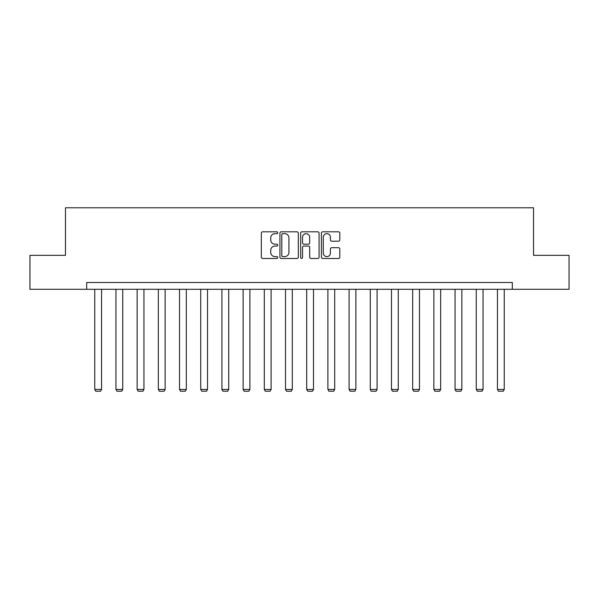 <?xml version="1.0" encoding="UTF-8"?>
<svg xmlns="http://www.w3.org/2000/svg" width="599" height="599" viewBox="0 0 599 599"><rect width="100%" height="100%" fill="white"/><g stroke="black" fill="none" stroke-linecap="round" stroke-linejoin="round"><path stroke-width="0.9" d="M277.764 232.741A0.936 0.936 0 0 0 276.828 231.806L262.661 231.806A1.333 1.333 0 0 0 261.329 233.138L261.329 257.143A1.333 1.333 0 0 0 262.661 258.476L276.828 258.476A0.936 0.936 0 0 0 277.764 257.548A0.936 0.936 0 0 0 276.828 256.612L274.993 256.612A4.268 4.268 0 0 1 270.726 252.344L270.726 250.345A4.268 4.268 0 0 1 274.993 246.077L276.828 246.077A0.936 0.936 0 0 0 277.764 245.141A0.936 0.936 0 0 0 276.828 244.205L274.993 244.205A4.268 4.268 0 0 1 270.726 239.944L270.726 237.938A4.268 4.268 0 0 1 274.993 233.67L276.828 233.67A0.936 0.936 0 0 0 277.764 232.741M338.472 241.21A1.333 1.333 0 0 0 339.805 239.877L339.805 233.138A1.333 1.333 0 0 0 338.472 231.806L322.741 231.806A1.333 1.333 0 0 0 321.401 233.138L321.401 257.143A1.333 1.333 0 0 0 322.741 258.476L338.472 258.476A1.333 1.333 0 0 0 339.805 257.143L339.805 249.012A1.333 1.333 0 0 0 338.472 247.679L331.741 247.679A1.333 1.333 0 0 0 330.408 249.012L330.408 253.04A3.564 3.564 0 0 1 326.837 256.612A3.564 3.564 0 0 1 323.273 253.04L323.273 237.241A3.564 3.564 0 0 1 326.837 233.67A3.564 3.564 0 0 1 330.408 237.241L330.408 239.877A1.333 1.333 0 0 0 331.741 241.21L338.472 241.21M86.675 289.295L29.95 289.295L29.95 255.331L65.478 255.331L65.478 207.778L533.522 207.778L533.522 255.331L569.05 255.331L569.05 289.295L512.325 289.295L512.325 282.503L86.675 282.503L86.675 289.295L512.325 289.295M298.332 233.138A1.333 1.333 0 0 0 296.999 231.806L281.26 231.806A1.333 1.333 0 0 0 279.928 233.138L279.928 257.143A1.333 1.333 0 0 0 281.26 258.476L296.999 258.476A1.333 1.333 0 0 0 298.332 257.143L298.332 233.138M302.001 231.806L317.74 231.806A1.333 1.333 0 0 1 319.072 233.138L319.072 257.143A1.333 1.333 0 0 1 317.74 258.476L311.001 258.476A1.333 1.333 0 0 1 309.668 257.143L309.668 247.409A1.333 1.333 0 0 0 308.335 246.077L303.865 246.077A1.333 1.333 0 0 0 302.532 247.409L302.532 257.548A0.936 0.936 0 0 1 301.604 258.476A0.936 0.936 0 0 1 300.668 257.548L300.668 233.138A1.333 1.333 0 0 1 302.001 231.806M282.728 233.67A0.936 0.936 0 0 0 281.8 234.606L281.8 255.676A0.936 0.936 0 0 0 282.728 256.612L284.667 256.612A4.268 4.268 0 0 0 288.935 252.344L288.935 237.938A4.268 4.268 0 0 0 284.667 233.67L282.728 233.67M309.668 237.309A3.564 3.564 0 0 0 306.104 233.737A3.564 3.564 0 0 0 302.532 237.309L302.532 242.872A1.333 1.333 0 0 0 303.865 244.205L308.335 244.205A1.333 1.333 0 0 0 309.668 242.872L309.668 237.309M101.553 289.295L101.553 389.455L94.754 389.455L94.754 289.295M101.553 389.455L100.527 391.222L95.773 391.222L94.754 389.455M122.743 289.295L122.743 389.455L115.951 389.455L115.951 289.295M122.743 389.455L121.724 391.222L116.97 391.222L115.951 389.455M143.94 289.295L143.94 389.455L137.149 389.455L137.149 289.295M143.94 389.455L142.921 391.222L138.167 391.222L137.149 389.455M165.129 289.295L165.129 389.455L158.338 389.455L158.338 289.295M165.129 389.455L164.111 391.222L159.356 391.222L158.338 389.455M186.326 289.295L186.326 389.455L179.535 389.455L179.535 289.295M186.326 389.455L185.308 391.222L180.554 391.222L179.535 389.455M207.524 289.295L207.524 389.455L200.725 389.455L200.725 289.295M207.524 389.455L206.505 391.222L201.751 391.222L200.725 389.455M228.713 289.295L228.713 389.455L221.922 389.455L221.922 289.295M228.713 389.455L227.695 391.222L222.94 391.222L221.922 389.455M249.91 289.295L249.91 389.455L243.119 389.455L243.119 289.295M249.91 389.455L248.892 391.222L244.137 391.222L243.119 389.455M271.107 289.295L271.107 389.455L264.309 389.455L264.309 289.295M271.107 389.455L270.089 391.222L265.327 391.222L264.309 389.455M292.297 289.295L292.297 389.455L285.506 389.455L285.506 289.295M292.297 389.455L291.279 391.222L286.524 391.222L285.506 389.455M313.494 289.295L313.494 389.455L306.703 389.455L306.703 289.295M313.494 389.455L312.476 391.222L307.721 391.222L306.703 389.455M334.691 289.295L334.691 389.455L327.893 389.455L327.893 289.295M334.691 389.455L333.673 391.222L328.911 391.222L327.893 389.455M355.881 289.295L355.881 389.455L349.09 389.455L349.09 289.295M355.881 389.455L354.863 391.222L350.108 391.222L349.09 389.455M377.078 289.295L377.078 389.455L370.287 389.455L370.287 289.295M377.078 389.455L376.06 391.222L371.305 391.222L370.287 389.455M398.275 289.295L398.275 389.455L391.476 389.455L391.476 289.295M398.275 389.455L397.249 391.222L392.495 391.222L391.476 389.455M419.465 289.295L419.465 389.455L412.674 389.455L412.674 289.295M419.465 389.455L418.446 391.222L413.692 391.222L412.674 389.455M440.662 289.295L440.662 389.455L433.871 389.455L433.871 289.295M440.662 389.455L439.644 391.222L434.889 391.222L433.871 389.455M461.851 289.295L461.851 389.455L455.06 389.455L455.06 289.295M461.851 389.455L460.833 391.222L456.079 391.222L455.06 389.455M483.049 289.295L483.049 389.455L476.257 389.455L476.257 289.295M483.049 389.455L482.03 391.222L477.276 391.222L476.257 389.455M504.246 289.295L504.246 389.455L497.455 389.455L497.455 289.295M504.246 389.455L503.227 391.222L498.473 391.222L497.455 389.455"/></g></svg>
